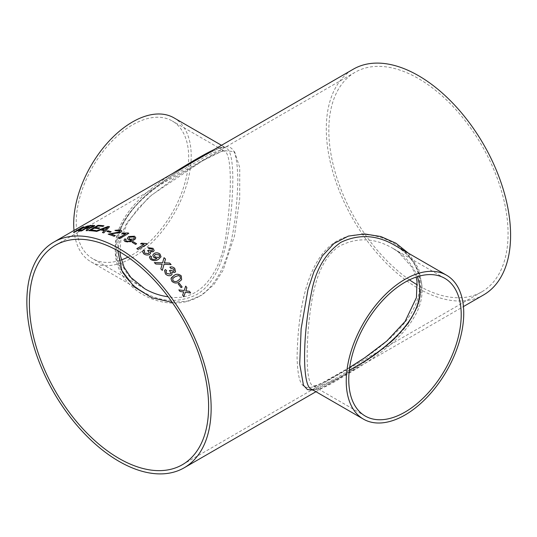 <?xml version="1.0" encoding="UTF-8"?>
<svg xmlns="http://www.w3.org/2000/svg" width="537" height="537" viewBox="0 0 537 537"><rect width="100%" height="100%" fill="white"/><g stroke="black" fill="none" stroke-linecap="round" stroke-linejoin="round"><path stroke-width="0.4" stroke-dasharray="2.69 2.01" d="M483.602 294.914A130.316 75.24 60 0 1 353.286 219.673A130.316 75.24 60 0 1 353.286 69.199M408.503 253.256L418.565 268.493L422.149 286.557L418.417 305.506L408.214 323.683L393.326 340.096L375.585 354.574L338.961 377.927L313.219 390.131M198.482 296.82C231.293 277.407 236.777 218.552 237.851 180.036C236.783 140.701 231.34 139.573 198.636 158.986C165.208 177.814 114.837 210.819 115.294 250.524C114.589 288.899 164.772 315.863 198.482 296.82M409.483 279.858A126.745 73.18 60 0 1 334.034 168.088A126.745 73.18 60 0 1 355.071 72.294A126.745 73.18 60 0 1 418.444 78.57A126.745 73.18 60 0 1 501.249 190.259A126.745 73.18 60 0 1 481.817 291.826A126.745 73.18 60 0 1 417.437 284.959M127.96 257.142A79.523 45.914 120 0 0 183.506 187.581A79.523 45.914 120 0 0 172.216 120.959A79.523 45.914 120 0 0 134.324 123.859A79.523 45.914 120 0 0 132.458 124.899A79.523 45.914 120 0 0 80.503 194.971A79.523 45.914 120 0 0 92.693 258.693A79.523 45.914 120 0 0 121.315 259.901M74.005 230.44A83.094 47.974 120 0 0 90.914 261.788A83.094 47.974 120 0 0 132.458 257.673A83.094 47.974 120 0 0 186.735 184.453A83.094 47.974 120 0 0 174.001 117.871M214.048 149.588C219.499 146.997 223.513 146.447 226.097 147.944C233.152 150.91 234.26 176.713 231.205 210.981C227.661 243.872 220.962 280.227 196.555 294.679C178.667 303.123 160.811 302.19 143.003 291.86L143.003 291.86C122.51 280.536 110.031 257.035 117.341 233.763C124.342 209.289 148.434 188.97 172.786 173.411M340.888 378.008C365.482 363.71 399.763 343.25 414.423 316.629C430.788 289.953 419.525 258.505 394.44 245.141C414.477 256.934 423.069 274.199 420.209 296.934C415.833 314.83 405.032 330.812 387.801 344.895C371.161 358.206 354.93 369.188 339.102 377.833C330.765 382.706 324.227 386.103 319.488 388.036L313.85 389.526L311.353 389.057C315.441 391.466 325.288 387.781 340.888 378.008M335.034 242.18C366.852 221.7 417.786 244.818 419.558 282.408C422.069 321.428 372.826 354.715 339.216 373.665C305.748 393.359 298.444 395.38 297.082 358.051C297.632 320.75 303.808 262.519 335.034 242.18M172.216 302.398L187.769 301.062L202.087 295.028L213.948 284.496L223.036 270.426L234.488 235.924L239.71 198.596L239.75 167.665L234.588 151.689L223.217 150.521L202.409 160.919L175.753 177.15L148.353 197.73L126.92 222.58L120.416 236.502L117.838 250.792M144.789 288.772C119.556 275.414 108.951 243.63 126.752 217.821C141.822 193.172 175.653 174.048 198.395 160.852C212.202 152.193 220.841 148.924 224.312 151.038C231.736 153.24 232.024 190.534 226.621 230.125C222.962 267.419 203.14 303.177 168.148 296.786M417.303 276.709C412.711 264.473 404.495 254.981 392.654 248.228C374.497 237.716 356.628 237.092 339.048 246.362C316.494 261.647 311.353 296.8 308.325 328.543C305.983 360.502 306.983 383.411 313.131 385.969C317.253 388.224 329.315 382.962 349.318 370.174M182.647 295.122L183.714 291.98M183.768 296.773L183.768 296.773A130.276 75.214 60 0 0 182.627 295.135M190.608 292.98A130.276 75.214 60 0 1 190.622 293.007L185.339 292.229M185.688 286.127L185.701 286.107A130.276 75.214 60 0 1 185.695 286.134L184.171 290.618M178.828 289.899A130.276 75.214 60 0 1 180.009 291.49L180.023 291.477M183.701 292L180.009 291.49M80.214 229.279L77.731 230.286M78.415 231.373A130.276 75.214 60 0 1 79.771 231.165L79.758 231.125M88.632 225.876A130.276 75.214 60 0 1 88.827 225.849L81.705 228.614M81.718 228.648L79.771 231.165M83.799 226.829L79.536 229.292M73.488 232.454A130.276 75.214 60 0 1 74.549 232.172L74.529 232.132M77.751 230.326L74.549 232.172M87.746 228.527L87.014 228.44A130.276 75.214 60 0 0 85.853 228.54L85.839 228.5M86.148 230.682A130.276 75.214 60 0 1 87.484 230.682L87.471 230.642M94.747 225.58L93.566 226.775L88.9 228.265L87.484 230.682M80.584 231.058A130.276 75.214 60 0 1 81.705 230.937L81.691 230.897M85.853 228.54L81.705 230.937M93.035 226.144L92.29 226.03A130.276 75.214 60 0 0 89.887 226.211L86.92 227.923M90.975 230.131L94.163 228.245M94.176 228.279A130.276 75.214 60 0 1 98.647 228.661L98.64 228.621M99.714 228.044L98.647 228.661M95.244 227.668L98.076 225.983M98.09 226.023A130.276 75.214 60 0 1 102.896 226.446L102.882 226.406M103.963 225.829L102.896 226.446M88.726 230.702A130.276 75.214 60 0 1 94.928 231.199L94.921 231.158M95.995 230.581L94.928 231.199M104.292 230.715A130.276 75.214 60 0 0 100.547 229.97L100.533 229.93M102.453 232.595A130.276 75.214 60 0 1 103.782 232.924L103.775 232.89M109.514 226.762L103.782 232.924M95.411 231.259A130.276 75.214 60 0 1 96.707 231.454L96.694 231.413M100.547 229.97L96.707 231.454M107.749 227.232L101.983 229.42M106.776 231.42A130.276 75.214 60 0 1 110.112 232.373L110.105 232.34M111.179 231.756L110.112 232.373M114.133 236.3L114.133 236.34A130.276 75.214 60 0 0 108.192 234.206L108.232 234.179M120.134 231.125L119.375 230.494L115.992 230.856L114.992 230.386M121.771 230.997L120.718 232.427L110.87 234.011M115.28 235.636A130.276 75.214 60 0 1 115.321 235.656L114.133 236.34M125.577 233.978L122.147 233.803M128.766 233.327A130.276 75.214 60 0 1 128.799 233.34L119.543 238.65M118.368 238.139A130.276 75.214 60 0 1 119.55 238.683M126.175 239.381L125.584 240.281M131.652 240.113L128.33 239.643L127.282 238.321M135.794 237.837L133.243 240.556C130.773 242.268 128.048 242.61 125.054 241.583L123.933 240.247M134.418 237.871L133.7 236.971L129.806 237.193L128.961 238.26M132.102 242.315A130.276 75.214 60 0 1 135.546 244.422L135.546 244.389M136.613 243.805L135.546 244.422M144.044 244.489L140.593 243.825M147.245 244.107A130.276 75.214 60 0 1 147.266 244.127L138.016 249.437M136.834 248.651A130.276 75.214 60 0 1 138.016 249.47M144.748 250.92L144.084 251.96M149.165 252.652L147.601 250.705M152.582 250.141L151.971 249L149.011 248.644L147.984 247.691M154.159 250.557L153.233 251.759L150.159 251.826M150.635 253.242L149.581 254.511C147.574 255.397 145.608 255.162 143.681 253.806L142.466 251.578M151.602 256.773L151.025 257.572M156.979 258.498L153.716 257.391L152.77 255.082M161.033 256.82L158.522 259.29C156.045 261.083 153.354 261.103 150.447 259.351L149.407 257.142M159.724 256.391L159.08 254.847L155.233 254.511L154.408 255.478M160.832 268.876L162.174 264.211M162.161 264.238L155.864 264.029M162.281 270.406L162.281 270.406A130.276 75.214 60 0 0 160.818 268.903M171.095 264.607L164.047 264.305M164.725 261.942L164.302 262.895L164.725 261.942M162.57 262.835L164.047 257.686M154.327 262.64L154.327 262.64A130.276 75.214 60 0 1 155.851 264.056M166.591 270.682L166.02 271.46M170.679 273.481L170.175 271.393L169.377 270.688M174.156 270.809L173.713 269.124L170.86 268.413L169.893 267.158M175.565 271.668L174.787 272.481L171.806 272.259M172.008 274.447L171.095 275.34C169.108 276.186 167.215 275.716 165.423 273.937L164.544 270.588M181.627 279.723L179.157 281.791C176.807 283.583 174.384 283.429 171.887 281.328L170.954 278.649L171.283 277.857M180.398 278.716L180.184 276.521L178.459 275.595L175.002 276.756L172.706 278.589M178.136 283.878L178.163 283.865A130.276 75.214 60 0 1 181.056 287.664L181.076 287.644M182.124 287.047L181.056 287.664M315.951 391.708L463.438 306.56M90.914 261.788L143.003 291.86C126.665 282.402 117.784 268.628 116.361 250.531C116.193 239.287 119.664 228.232 126.772 217.371C132.867 208.215 140.493 199.791 149.642 192.112C166.624 178.546 183.117 167.416 199.113 158.724C206.98 154.146 213.202 150.917 217.767 149.038C225.339 146.319 225.6 147.903 226.097 147.944L221.499 145.292M182.372 464.706L481.817 291.826M55.626 245.174L355.071 72.294M120.006 252.041L120.879 240.039L126.974 223.983L137.808 208.712L151.964 194.817L202.1 161.127C218.156 151.656 224.587 150.548 223.64 151.051L224.372 151.065L172.216 120.959M144.755 288.752L92.693 258.693M444.75 278.307L392.654 248.228L398.145 251.826L412.221 267.527L416.128 277.099M365.227 416.041L313.071 385.935L316.716 385.251L322.032 383.022L349.681 367.395"/><path stroke-width="0.81" d="M126.175 239.381L125.584 240.261L126.182 240.965C128.101 241.536 129.853 241.281 131.431 240.207L128.33 239.603L127.282 238.287L128.685 236.515L134.586 236.226L135.794 237.837L135.009 239.294L130.994 241.616L125.054 241.549L123.933 240.247L124.873 238.844L126.175 239.381M53.841 242.086A130.316 75.24 60 0 1 118.999 248.537A130.316 75.24 60 0 1 204.134 363.374A130.316 75.24 60 0 1 184.157 467.801A130.316 75.24 60 0 1 53.841 392.56A130.316 75.24 60 0 1 53.841 242.086L353.286 69.199A130.316 75.24 60 0 1 418.444 75.657A130.316 75.24 60 0 1 503.578 190.487A130.316 75.24 60 0 1 483.602 294.914L463.438 306.56M179.224 283.241A130.316 75.24 60 0 1 182.144 287.026L181.076 287.644A130.316 75.24 60 0 0 178.156 283.858L179.204 283.267A130.276 75.214 60 0 1 182.124 287.04M181.271 275.897L181.627 279.723L179.17 281.771C176.827 283.563 174.404 283.408 171.9 281.307L170.967 278.629L173.954 275.508C176.304 273.702 178.747 273.836 181.271 275.897L181.62 279.737M166.611 270.668L166.027 271.447L166.544 273.34L170.048 274.105L170.685 273.467L170.189 271.366L169.363 270.675L170.538 270.185L173.686 271.279L174.163 270.802L173.726 269.104L170.873 268.386L169.893 267.158C171.672 266.574 173.29 267.003 174.76 268.446L175.565 271.668L174.8 272.454L171.82 272.239L172.008 274.447L171.108 275.313C169.121 276.166 167.229 275.696 165.436 273.91L164.544 270.588L165.396 269.574L166.611 270.668L165.383 269.601L164.537 270.601M162.174 264.211L155.864 264.029A130.316 75.24 60 0 0 154.341 262.613L162.577 262.808L164.047 257.686A130.316 75.24 60 0 1 165.544 259.096L164.309 262.862L169.618 263.07A130.316 75.24 60 0 1 171.108 264.587L164.06 264.278L162.295 270.38A130.316 75.24 60 0 0 160.832 268.876L162.174 264.211M164.04 257.72A130.276 75.214 60 0 1 165.537 259.123L164.302 262.895L169.618 263.07M151.609 256.74L151.031 257.559L151.582 258.753C153.454 259.774 155.18 259.72 156.764 258.599L153.723 257.364L152.77 255.082L154.146 253.477C156.079 252.45 158.019 252.638 159.979 254.048L161.04 256.787L158.529 259.264C156.052 261.056 153.36 261.076 150.454 259.317L149.414 257.109L150.333 255.84L151.609 256.74M144.748 250.92L144.084 251.94L144.795 253.189L148.434 253.538L149.172 252.638L148.454 251.202L147.568 250.685L148.756 250.161L152.038 250.819L152.589 250.128L151.978 248.967L149.018 248.611L147.957 247.664L153.005 248.322L154.166 250.531L153.24 251.725L150.165 251.793L150.635 253.242L149.588 254.484C147.581 255.37 145.614 255.135 143.688 253.773L142.473 251.544L143.453 250.114L144.748 250.92M136.841 248.618L144.05 244.456L140.553 243.811L141.647 243.18L146.514 243.563A130.316 75.24 60 0 1 147.272 244.093L138.016 249.437A130.316 75.24 60 0 0 136.841 248.618M133.176 241.663A130.316 75.24 60 0 1 136.613 243.771L135.546 244.389A130.316 75.24 60 0 0 132.109 242.281L133.176 241.697A130.276 75.214 60 0 1 136.579 243.791M118.362 238.106L125.577 233.944L122.087 233.796L123.181 233.165L128.034 232.951A130.316 75.24 60 0 1 128.799 233.306L119.543 238.65A130.316 75.24 60 0 0 118.362 238.106M108.192 234.206L119.536 231.977L120.134 231.125L119.529 231.937L108.185 234.166A130.316 75.24 60 0 1 114.133 236.3L115.314 235.615A130.316 75.24 60 0 0 110.864 233.971L110.87 234.011A130.276 75.214 60 0 1 115.28 235.636M120.134 231.145L119.368 230.46L115.985 230.816L114.945 230.366L120.463 229.849L121.765 230.964L120.711 232.387L110.864 233.971M107.836 230.769A130.316 75.24 60 0 1 111.172 231.722L110.105 232.34A130.316 75.24 60 0 0 106.769 231.38L107.843 230.803A130.276 75.214 60 0 1 111.132 231.742M100.533 229.93A130.316 75.24 60 0 1 104.279 230.675L102.446 232.555A130.316 75.24 60 0 1 103.775 232.89L109.508 226.721A130.316 75.24 60 0 0 108.112 226.446L95.398 231.219A130.316 75.24 60 0 1 96.694 231.413L100.533 229.93M90.961 230.091A130.316 75.24 60 0 1 95.989 230.541L94.921 231.158A130.316 75.24 60 0 0 88.712 230.662L97.962 225.318A130.316 75.24 60 0 1 103.95 225.788L102.882 226.406A130.316 75.24 60 0 0 98.076 225.983L95.23 227.628A130.316 75.24 60 0 1 99.707 228.01L98.64 228.621A130.316 75.24 60 0 0 94.163 228.245L90.975 230.131A130.276 75.214 60 0 1 95.935 230.574M80.671 231.011L89.82 225.681L80.563 231.024A130.316 75.24 60 0 1 81.691 230.897L85.839 228.5A130.316 75.24 60 0 1 87.001 228.4L87.518 228.386L86.135 230.648A130.316 75.24 60 0 1 87.471 230.642L89.068 228.467M89.82 225.681A130.316 75.24 60 0 1 93.297 225.379L94.747 225.58L93.552 226.735L89.082 228.5M80.194 229.239L74.529 232.132A130.316 75.24 60 0 0 73.475 232.414L82.725 227.07A130.316 75.24 60 0 1 83.779 226.795L79.516 229.252L87.303 226.05A130.316 75.24 60 0 1 88.806 225.808L81.705 228.614L79.758 231.125A130.316 75.24 60 0 0 78.395 231.333L80.214 229.279L78.415 231.373M183.553 292.477L183.714 291.98L180.023 291.477A130.316 75.24 60 0 0 178.841 289.879L184.191 290.598L185.701 286.107A130.316 75.24 60 0 1 186.883 287.704L185.829 290.826L189.501 291.349A130.316 75.24 60 0 1 190.642 292.987L185.352 292.215L183.788 296.76A130.316 75.24 60 0 0 182.647 295.122L183.553 292.477M313.219 390.131L307.426 389.573L303.465 385.277L299.72 364.052L301.129 328.785L307.963 289.624L313.97 271.594L322.361 255.921L333.886 243.583L348.345 236.099L364.542 233.924L380.84 236.542L395.87 243.18L408.503 253.256M118.999 251.45A126.745 73.18 60 0 1 201.798 363.146A126.745 73.18 60 0 1 182.372 464.706A126.745 73.18 60 0 1 55.626 391.533A126.745 73.18 60 0 1 55.626 245.174A126.745 73.18 60 0 1 118.999 251.45M417.437 284.959A126.745 73.18 60 0 1 409.483 279.858M121.315 259.901A79.523 45.914 120 0 0 127.96 257.142M221.499 145.292L174.001 117.871A83.094 47.974 120 0 0 132.458 121.986A83.094 47.974 120 0 0 74.005 230.44M172.786 173.411C190.669 162.127 204.422 154.186 214.048 149.588M446.536 275.212L394.44 245.141C376.571 234.81 358.703 233.884 340.834 242.348C325.274 253.283 315.461 270.145 311.386 292.94C302.277 337.27 302.324 386.674 311.353 389.057L363.442 419.128A83.094 47.974 120 0 0 404.985 415.014A83.094 47.974 120 0 0 459.269 341.794A83.094 47.974 120 0 0 446.536 275.212A83.094 47.974 120 0 0 404.985 279.327A83.094 47.974 120 0 0 350.708 352.547A83.094 47.974 120 0 0 363.442 419.128M404.985 282.24A79.523 45.914 120 0 0 403.119 283.355A79.523 45.914 120 0 0 352.688 353.521A79.523 45.914 120 0 0 365.227 416.041A79.523 45.914 120 0 0 444.75 370.127A79.523 45.914 120 0 0 444.75 278.307A79.523 45.914 120 0 0 404.985 282.24M117.838 250.792L121.926 270.708L134.169 286.872L151.83 297.753L172.216 302.398M168.148 296.786C159.878 295.659 152.092 292.987 144.789 288.772L144.755 288.752M349.318 370.174C385.895 350.56 431.043 314.024 417.303 276.709M183.768 296.773L185.352 292.215M185.695 286.134A130.276 75.214 60 0 1 186.869 287.725L185.815 290.839L189.501 291.349A130.276 75.214 60 0 1 190.608 292.98M178.828 289.899L184.191 290.598M79.516 229.252L87.303 226.05M87.316 226.09A130.276 75.214 60 0 1 88.632 225.876M73.636 232.367L82.725 227.07M82.745 227.111A130.276 75.214 60 0 1 83.651 226.869M86.148 230.682L87.068 229.541M87.081 229.581L87.531 228.426M89.833 225.721A130.276 75.214 60 0 1 93.31 225.412L93.297 225.379M93.31 225.412L94.754 225.6M92.377 226.809L93.029 226.124L92.277 225.99A130.316 75.24 60 0 0 89.874 226.171L86.92 227.923A130.276 75.214 60 0 1 89.075 227.755L92.377 226.809L93.035 226.144M89.075 227.755L92.364 226.768M86.907 227.883A130.316 75.24 60 0 1 89.061 227.715M99.654 228.037A130.276 75.214 60 0 0 95.244 227.668L95.23 227.628M88.786 230.662L97.962 225.318M97.976 225.359A130.276 75.214 60 0 1 103.896 225.822M102.453 232.595L104.279 230.675M95.411 231.259L108.112 226.446M108.118 226.48A130.276 75.214 60 0 1 109.481 226.755M101.97 229.38L101.983 229.42A130.276 75.214 60 0 1 104.984 230.017L107.742 227.198L101.97 229.38A130.316 75.24 60 0 1 104.977 229.977L107.742 227.198M106.823 231.393L107.843 230.803M114.952 230.407L120.469 229.89L121.771 230.984M118.402 238.119L125.577 233.944M122.147 233.803L123.188 233.206L128.041 232.991A130.276 75.214 60 0 1 128.766 233.327M125.584 240.294L126.182 240.999C128.101 241.569 129.853 241.321 131.431 240.24L131.652 240.073M127.282 238.3L128.685 236.555L134.586 236.26L135.794 237.851M123.933 240.261L124.873 238.878L126.175 239.421M128.961 238.26L129.759 239.22L133.451 239.072L134.418 237.891L133.7 236.938L129.806 237.159L128.961 238.24L129.753 239.18L133.451 239.039L134.418 237.891M132.136 242.301L133.176 241.697M136.861 248.638L144.05 244.456M140.593 243.825L141.647 243.214L146.507 243.597A130.276 75.214 60 0 1 147.245 244.107M144.077 251.974L144.789 253.222L148.427 253.571L149.172 252.638M147.561 250.719L148.749 250.195L152.031 250.846L152.589 250.128M147.984 247.691L152.998 248.356L154.159 250.544M150.165 251.793L150.629 253.256M142.466 251.564L143.446 250.148L144.742 250.954M151.025 257.585L151.568 258.787C153.441 259.801 155.173 259.754 156.757 258.633L156.985 258.465M152.763 255.095L154.139 253.504C156.072 252.477 158.012 252.665 159.972 254.075L161.04 256.8M149.414 257.122L150.326 255.867L151.602 256.773M154.408 255.478L155.139 257.082L158.771 257.458L159.724 256.391L159.086 254.813L155.24 254.484L154.408 255.458L155.146 257.048L158.777 257.431L159.717 256.411M162.281 270.406L164.06 264.278M169.605 263.096A130.276 75.214 60 0 1 171.068 264.58M164.725 261.942L164.302 262.895M154.327 262.64L162.577 262.808M166.014 271.474L166.53 273.36L170.034 274.125L170.679 273.481M169.35 270.702L170.531 270.205L173.673 271.299L174.163 270.802M169.88 267.184C171.659 266.6 173.276 267.03 174.747 268.473L175.559 271.682M171.82 272.239L172.001 274.461M171.276 277.871L173.941 275.528C176.29 273.729 178.734 273.857 181.258 275.917M172.706 278.589L172.954 280.71C174.847 281.938 176.572 281.871 178.13 280.515L180.398 278.716L180.197 276.501L178.472 275.568L175.015 276.736L172.706 278.589L172.968 280.69C174.861 281.918 176.586 281.851 178.143 280.495L180.392 278.723M178.163 283.865L179.204 283.267M184.157 467.801L315.951 391.708M349.681 367.395L364.69 357.796L386.828 341.015L405.066 321.488L416.437 297.572L417.027 281.321L416.128 277.099M144.789 288.772L130.84 277.414L124.154 267.446L120.489 256.142L120.006 252.041"/></g></svg>
